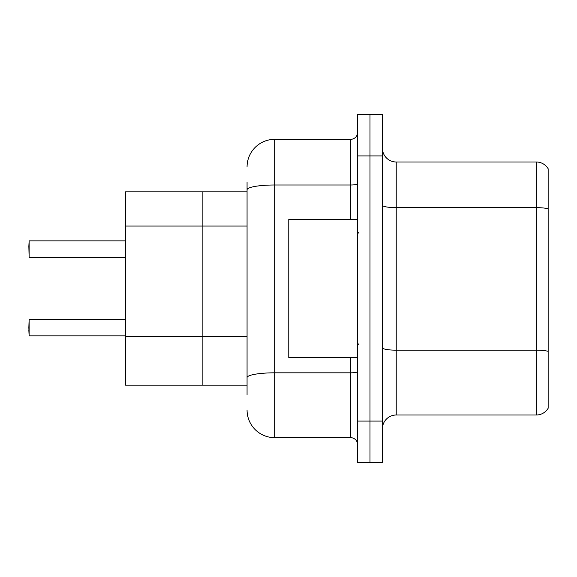 <?xml version="1.0" encoding="UTF-8"?>
<svg xmlns="http://www.w3.org/2000/svg" width="577" height="577" viewBox="0 0 577 577"><rect width="100%" height="100%" fill="white"/><g stroke="black" fill="none" stroke-linecap="round" stroke-linejoin="round"><path stroke-width="0.87" d="M247.064 216.389L247.064 182.152L247.064 191.824L125.526 191.824L125.526 385.176L202.873 385.176L202.873 191.824L202.873 226.061L125.526 226.061M247.064 385.176L202.873 385.176L202.873 226.061L247.064 226.061M382.414 428.819A13.812 13.812 0 0 1 396.226 415.007L536.271 415.007L536.271 161.993L396.226 161.993A13.812 13.812 0 0 1 382.414 148.181A13.812 13.812 0 0 0 396.226 161.993L396.226 415.007M369.987 421.087L369.987 462.523L382.414 462.523L382.414 421.087L369.987 421.087L369.987 462.523L357.552 462.523L357.552 421.087L369.987 421.087L369.987 155.913L369.987 421.087M357.552 421.087L357.552 114.477L369.987 114.477L369.987 155.913L369.987 114.477L382.414 114.477L382.414 421.087M548.15 168.751A13.812 13.812 0 0 0 536.271 161.993A13.812 13.812 0 0 1 548.15 168.751L548.15 408.249A13.812 13.812 0 0 1 536.271 415.007M548.15 209.559L548.15 208.816L548.15 209.559M247.064 394.848L247.064 182.152M247.064 166.962A27.624 27.624 0 0 1 274.688 139.338L274.688 437.662L350.65 437.662L350.65 357.552M274.688 139.338L350.65 139.338A6.902 6.902 0 0 0 357.552 132.436M247.064 382.414L247.064 346.214M357.552 444.564A6.902 6.902 0 0 0 350.65 437.662M274.688 437.662A27.624 27.624 0 0 1 247.064 410.038M28.85 246.379L29.124 240.861L125.526 240.861L29.124 240.861L29.124 257.421L28.85 246.379M28.85 327.585L29.124 319.297L29.124 335.864L28.85 327.585M28.85 330.347L29.124 335.864L125.526 335.864M357.552 219.448L288.774 219.448L288.774 357.552L357.552 357.552M247.064 336.55L125.526 336.55M548.15 208.816A13.812 2.402 180 0 0 536.271 207.641L396.226 207.641A13.812 2.402 0 0 1 382.414 205.246M548.15 351.35A13.812 2.402 180 0 0 536.271 350.174L396.226 350.174A13.812 2.402 -0 0 1 382.414 347.772M382.414 155.913L357.552 155.913M357.552 371.624A6.902 1.197 0 0 1 350.65 372.821L274.688 372.821A27.624 4.796 180 0 0 247.064 377.618M247.064 189.79A27.624 4.796 180 0 1 274.688 184.993L350.65 184.993L350.65 139.338M350.65 219.448L350.65 184.993A6.902 1.197 0 0 0 357.552 183.789M29.124 319.297L125.526 319.297M29.124 257.421L125.526 257.421M358.937 233.252L357.552 231.875M358.937 343.748L357.552 345.125"/></g></svg>
